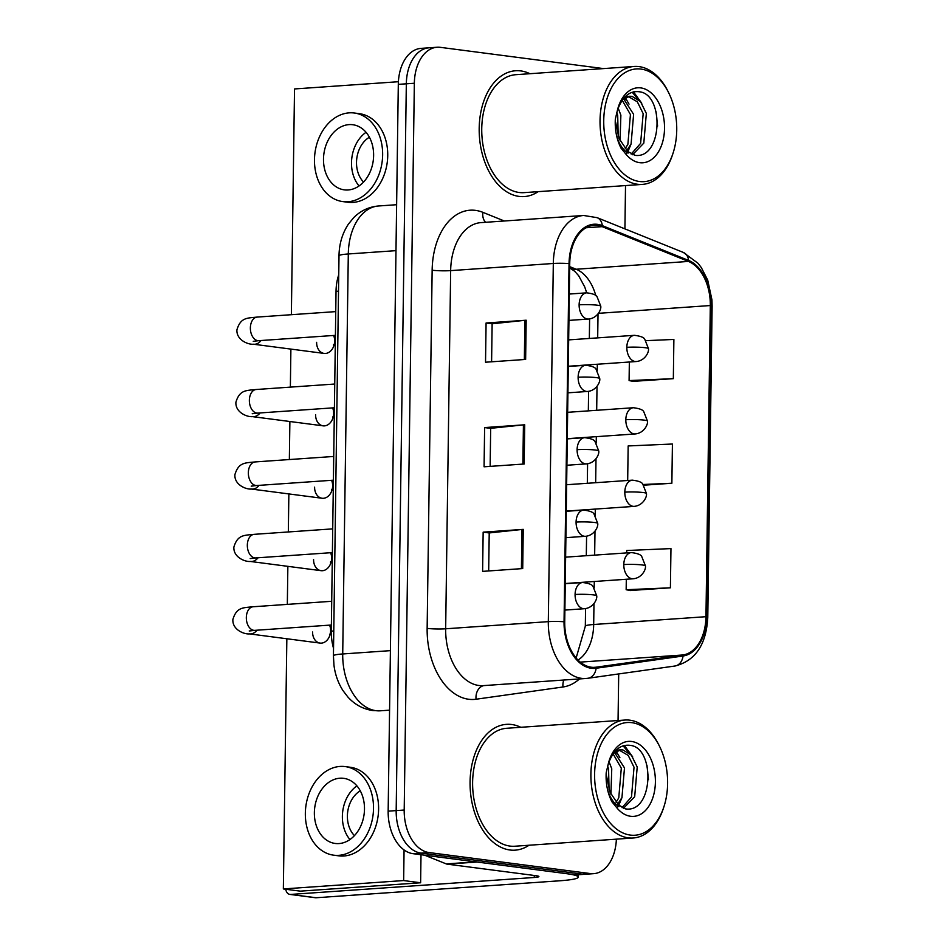 <?xml version="1.0" encoding="UTF-8"?>
<svg xmlns="http://www.w3.org/2000/svg" width="945" height="945" viewBox="0 0 945 945"><rect width="100%" height="100%" fill="white"/><g stroke="black" fill="none" stroke-linecap="round" stroke-linejoin="round"><path stroke-width="1.42" d="M333.526 648.341A39.406 25.385 -94 0 1 331.293 631.154L336.03 291.332A39.406 25.385 -94 0 1 338.747 274.782M509.946 850.004A63.055 40.611 86 0 0 515.19 850.157A63.055 40.611 86 0 0 529.023 845.243A63.055 40.611 86 0 1 515.19 850.157A63.055 40.611 86 0 1 509.946 850.004A63.055 40.611 86 0 1 470.102 786.004A63.055 40.611 86 0 1 506.437 724.354A63.055 40.611 86 0 0 470.102 786.004A63.055 40.611 86 0 0 509.946 850.004M520.813 727.296A63.055 40.611 86 0 0 511.694 724.508A63.055 40.611 86 0 0 506.437 724.354A63.055 40.611 86 0 1 511.694 724.508A63.055 40.611 86 0 1 520.813 727.296M519.065 196.406A63.055 40.611 86 0 0 524.321 196.572A63.055 40.611 86 0 0 538.154 191.658A63.055 40.611 86 0 1 524.321 196.572A63.055 40.611 86 0 1 519.065 196.406A63.055 40.611 86 0 1 479.221 132.418A63.055 40.611 86 0 1 515.568 70.757A63.055 40.611 86 0 0 479.221 132.418A63.055 40.611 86 0 0 519.065 196.406M529.932 73.71A63.055 40.611 86 0 0 520.825 70.922A63.055 40.611 86 0 0 515.568 70.757A63.055 40.611 86 0 1 520.825 70.922A63.055 40.611 86 0 1 529.932 73.71M591.298 667.217A42.041 27.074 -94 0 1 564.72 621.857L569.729 263.69A42.041 27.074 -94 0 1 593.968 225.288A42.041 27.074 -94 0 1 602.178 226.646L688.432 261.434A42.041 27.074 -94 0 1 710.309 305.542L705.962 616.695A42.041 27.074 -94 0 1 682.94 654.968L596.023 667.205A42.041 27.074 -94 0 1 594.807 667.335A42.041 27.074 -94 0 1 591.298 667.217M591.286 668.269A43.092 27.759 86 0 0 596.13 668.245L683.046 656.007A43.092 27.759 86 0 0 706.636 616.778L710.983 305.637A43.092 27.759 86 0 0 688.562 260.418L602.308 225.631A43.092 27.759 86 0 0 569.044 263.608L564.047 621.763A43.092 27.759 86 0 0 591.286 668.269M603.158 68.619A39.406 25.385 86 0 0 601.646 68.347L440.358 47.344A39.406 25.385 86 0 0 437.074 47.25L429.054 47.805A39.406 25.385 86 0 0 406.326 83.81L396.179 810.597A39.406 25.385 86 0 0 421.092 853.134L582.38 874.125A39.406 25.385 86 0 0 585.664 874.231A39.406 25.385 86 0 1 582.38 874.125L421.092 853.134A39.406 25.385 86 0 1 396.179 810.597L406.326 83.81A39.406 25.385 86 0 1 429.054 47.805A39.406 25.385 86 0 1 432.337 47.911M486.084 323.001L492.132 323.792L524.888 320.32A10.513 1.039 0.8 0 1 526.176 320.213L486.084 323.001L485.529 362.218L525.633 359.431L526.176 320.213M483.155 532.153L489.215 532.945L521.971 529.472A10.513 1.039 0.8 0 1 523.258 529.365L483.155 532.153L482.611 571.371L522.715 568.571L523.258 529.365M490.148 466.369L490.679 428.321L523.424 424.896A10.513 1.039 0.8 0 1 524.723 424.789L484.62 427.577L484.076 466.795L524.168 464.007L524.723 424.789M490.679 428.368L484.62 427.577M437.074 47.25A39.406 25.385 86 0 0 414.347 83.254L404.2 810.042A39.406 25.385 86 0 0 429.113 852.567L590.401 873.57A39.406 25.385 86 0 0 593.684 873.664A39.406 25.385 86 0 0 616.376 839.16M618.054 720.527L618.703 673.939M624.917 228.867L625.519 185.574M630.315 590.495L670.407 587.802L670.962 548.596L626.712 550.522L626.677 552.896M633.233 381.355L673.336 378.661L673.88 339.444L645.919 340.661M643.663 485.198L671.871 483.238L672.415 444.02L628.165 445.945L627.681 480.485M489.215 532.897L488.683 570.945M492.132 323.757L491.601 361.793M671.871 483.238L643.084 484.49M626.311 579.261L626.157 589.739L630.717 590.566M670.407 587.802L626.157 589.739M629.346 362.006L629.086 380.587L633.634 381.426M673.336 378.661L629.086 380.587M429.054 47.805L421.033 48.372A39.406 25.385 86 0 0 398.306 84.365L388.159 811.153A39.406 25.385 86 0 0 413.083 853.689L574.359 874.68A39.406 25.385 86 0 0 577.643 874.786L593.684 873.664M476.374 861.828A6.568 4.229 86 0 0 477.119 862.029L565.878 873.582A52.542 5.174 0.8 0 1 578.316 877.102A52.542 5.174 0.8 0 1 559.723 880.787L316.138 897.75A6.568 4.985 97.4 0 1 315.382 897.726L289.914 894.407A6.568 4.985 -82.6 0 0 290.67 894.431L534.268 877.48A13.135 1.299 -179.2 0 0 538.91 876.558A13.135 1.299 -179.2 0 0 535.803 875.672L447.044 864.12A6.568 4.229 -94 0 1 446.3 863.919L424.659 855.201M285.792 889.257A6.568 4.985 -82.6 0 0 289.914 894.407M659.563 746.361L658.878 744.991A59.122 38.084 86 0 0 629.925 720.196A59.122 38.084 86 0 0 624.999 720.043L506.709 728.276A59.122 38.084 86 0 0 472.642 786.086A59.122 38.084 86 0 0 509.993 846.082A59.122 38.084 86 0 0 514.919 846.224L633.209 837.991A59.122 38.084 86 0 0 663.307 808.601L663.792 807.148A56.487 36.383 86 0 0 659.563 746.361A56.487 36.383 86 0 0 631.898 722.677A56.487 36.383 86 0 0 594.606 774.132A56.487 36.383 86 0 0 630.327 835.085A56.487 36.383 86 0 0 663.792 807.148M624.999 720.043A59.122 38.084 86 0 0 590.932 777.853A59.122 38.084 86 0 0 628.283 837.837A59.122 38.084 86 0 0 633.209 837.991M625.271 808.849C653.397 813.716 655.381 748.629 630.787 745.44C620.676 743.904 613.151 750.153 608.202 764.198L606.194 772.786C605.639 783.393 607.541 793.044 611.899 801.762L616.79 807.739L618.691 805.14L609.974 792.111L606.454 775.727M609.076 761.776L611.758 768.793L610.931 794.284M607.635 766.041L608.568 769.006L609.064 789.725M614.51 752.421L624.491 767.907L621.952 797.604L617.664 804.112M613.104 753.921L621.302 768.12L618.774 797.816L616.081 802.34M613.565 753.271L620.7 749.834L622.932 749.928L631.402 755.209L637.214 767.009L634.686 796.718L623.452 808.318M619.117 750.07L628.224 755.433L634.036 767.234L631.496 796.93L622.046 807.668M616.116 750.259L620.7 749.834M624.338 745.416L632.642 756.827M616.175 751.263L619.908 757.713M622.023 797.462L618.786 805.234M646.971 765.379L648.471 779.649M623.05 745.782L628.708 752.563M615.041 752.007L615.975 753.448M668.682 92.775L668.009 91.393A59.122 38.084 86 0 0 639.056 66.611A59.122 38.084 86 0 0 634.13 66.457L515.84 74.69A59.122 38.084 86 0 0 481.773 132.501A59.122 38.084 86 0 0 519.124 192.485A59.122 38.084 86 0 0 524.05 192.638L642.34 184.405A59.122 38.084 86 0 0 672.438 155.015L672.923 153.562A56.487 36.383 86 0 0 668.682 92.775A56.487 36.383 86 0 0 641.017 69.079A56.487 36.383 86 0 0 603.737 120.535A56.487 36.383 86 0 0 639.458 181.499A56.487 36.383 86 0 0 672.923 153.562M634.13 66.457A59.122 38.084 86 0 0 600.063 124.267A59.122 38.084 86 0 0 637.414 184.251A59.122 38.084 86 0 0 642.34 184.405M634.39 155.252C662.528 160.118 664.512 95.032 639.907 91.854C629.795 90.318 622.271 96.567 617.333 110.612L615.325 119.2C614.77 129.808 616.672 139.458 621.03 148.176L625.921 154.153L627.823 151.554L619.093 138.525L615.585 122.141M618.195 108.191L620.877 115.195L620.062 140.699M616.766 112.455L617.699 115.42L618.184 136.127M623.629 98.835L633.611 114.31L631.083 144.006L626.783 150.515M622.235 100.335L630.433 114.534L627.893 144.231L625.2 148.755M622.684 99.686L629.819 96.248L632.051 96.343L640.533 101.623L646.345 113.424L643.805 143.12L632.583 154.732M628.248 96.484L637.355 101.847L643.167 113.648L640.627 143.345L631.177 154.07M625.247 96.662L629.819 96.248M633.469 91.83L641.761 103.241M625.306 97.666L629.027 104.127M631.142 143.864L627.917 151.649M656.09 111.793L657.59 126.063M632.181 92.197L637.828 98.977M624.161 98.422L625.106 99.863M333.597 344.535A11.824 8.966 -82.6 0 0 333.68 346.295M316.622 342.326A11.824 8.966 -82.6 0 0 324.111 353.418A11.824 8.966 -82.6 0 0 334.66 341.062A11.824 8.966 -82.6 0 0 333.62 335.475M332.593 416.946A11.824 8.966 -82.6 0 0 332.664 418.718M315.606 414.737A11.824 8.966 -82.6 0 0 323.107 425.841A11.824 8.966 -82.6 0 0 333.656 413.485A11.824 8.966 -82.6 0 0 332.616 407.886M331.577 489.368A11.824 8.966 -82.6 0 0 331.66 491.128M314.602 487.159A11.824 8.966 -82.6 0 0 322.091 498.251A11.824 8.966 -82.6 0 0 332.64 485.895A11.824 8.966 -82.6 0 0 331.601 480.308M330.561 561.791A11.824 8.966 -82.6 0 0 330.644 563.551M313.586 559.57A11.824 8.966 -82.6 0 0 321.087 570.674A11.824 8.966 -82.6 0 0 331.636 558.318A11.824 8.966 -82.6 0 0 330.596 552.719M329.557 634.201A11.824 8.966 -82.6 0 0 329.628 635.961M312.582 631.992A11.824 8.966 -82.6 0 0 320.071 643.084A11.824 8.966 -82.6 0 0 330.62 630.74A11.824 8.966 -82.6 0 0 329.581 625.141M286.843 638.761L283.346 888.938L403.645 880.563L404.07 849.957M398.4 81.719L294.521 88.948L291.367 314.709M290.895 349.095L290.363 387.131M289.879 421.505L289.347 459.542M288.863 493.928L288.331 531.964M287.859 566.35L287.327 604.375M283.346 888.938L300.333 891.147L420.619 882.772L421.009 854.717M403.645 880.563L420.619 882.772M314.366 812.629A32.839 24.913 -82.6 0 0 335.191 843.46A32.839 24.913 -82.6 0 0 364.486 809.144A32.839 24.913 -82.6 0 0 343.673 778.326A32.839 24.913 -82.6 0 0 314.366 812.629M356.926 785.886A32.839 24.913 -82.6 0 0 342.373 816.279A32.839 24.913 -82.6 0 0 349.945 839.538M360.269 790.811A26.271 19.928 -82.6 0 0 347.394 815.925A26.271 19.928 -82.6 0 0 354.434 835.628M333.656 855.178L338.759 855.839A44.663 33.878 -82.6 0 0 378.602 809.18A44.663 33.878 -82.6 0 0 350.288 767.257L345.197 766.596A44.663 33.878 -82.6 0 0 305.341 813.255A44.663 33.878 -82.6 0 0 333.656 855.178A44.663 33.878 -82.6 0 0 373.511 808.518A44.663 33.878 -82.6 0 0 345.197 766.596M323.497 159.043A32.839 24.913 -82.6 0 0 344.311 189.862A32.839 24.913 -82.6 0 0 373.618 155.559A32.839 24.913 -82.6 0 0 352.792 124.728A32.839 24.913 -82.6 0 0 323.497 159.043M366.058 132.3A32.839 24.913 -82.6 0 0 351.505 162.694A32.839 24.913 -82.6 0 0 359.065 185.952M369.401 137.226A26.271 19.928 -82.6 0 0 356.513 162.339A26.271 19.928 -82.6 0 0 363.565 182.042M342.787 201.592L347.878 202.254A44.663 33.878 -82.6 0 0 387.733 155.594A44.663 33.878 -82.6 0 0 359.407 113.672L354.316 113.01A44.663 33.878 -82.6 0 0 314.472 159.67A44.663 33.878 -82.6 0 0 342.787 201.592A44.663 33.878 -82.6 0 0 382.642 154.933A44.663 33.878 -82.6 0 0 354.316 113.01M333.774 630.976L331.293 631.154M338.523 291.154L336.03 291.332M579.498 678.935A65.689 42.312 -94 0 1 562.972 686.991L476.056 699.229A65.689 42.312 -94 0 1 427.14 628.378L432.148 270.211A13.135 1.299 -179.2 0 0 450.659 270.624L445.662 628.791A52.542 33.843 86 0 0 478.879 685.491A52.542 33.843 86 0 0 483.261 685.633L585.912 678.486A52.542 33.843 -94 0 1 581.529 678.345A52.542 33.843 -94 0 1 548.313 621.645A13.135 1.299 0.8 0 1 564.047 621.763M432.148 270.211A65.689 42.312 -94 0 1 475.5 210.381A65.689 42.312 -94 0 1 482.86 212.33L504.335 221M480.97 222.618A52.542 33.843 86 0 0 450.659 270.624L553.309 263.478A52.542 33.843 -94 0 1 583.62 215.472L480.97 222.618M674.352 666.083A13.135 10.041 -98 0 0 674.884 666.024L587.979 678.262A13.135 10.041 -98 0 1 587.436 678.321A52.542 33.843 -94 0 1 585.912 678.486L587.979 678.262A13.135 10.041 -98 0 0 596.13 668.245M683.046 656.007A13.135 10.041 -98 0 1 674.884 666.024C695.343 660.933 706.305 644.691 707.781 617.321A13.135 1.299 -179.2 0 0 706.636 616.778M710.983 305.637A13.135 1.299 0.8 0 1 712.117 306.18L711.939 299.825L707.699 280.086L701.284 267.541L698.036 263.301L683.389 252.457L597.134 217.669L583.62 215.472M688.562 260.418A13.135 9.592 -68 0 0 683.389 252.457M602.308 225.631A13.135 9.592 -68 0 0 597.134 217.669M569.044 263.608A13.135 1.299 -179.2 0 0 553.309 263.478L548.313 621.645L445.662 628.791A13.135 1.299 -179.2 0 1 427.14 628.378M414.347 83.254L398.306 84.365M404.2 810.042L388.159 811.153M429.113 852.567L413.083 853.689M590.401 873.57L574.359 874.68M562.972 686.991A13.135 10.041 82 0 1 563.787 680.022M476.056 699.229A13.135 10.041 82 0 1 483.887 685.586M485.647 222.299A13.135 9.592 112 0 1 482.86 212.33M710.309 305.542L598.468 313.327M595.822 295.69A42.041 27.074 86 0 0 576.166 269.242L569.681 266.632M688.432 261.434L576.166 269.242A23.649 17.258 112 0 1 570.296 268.345L569.658 268.096M602.178 226.646L586.03 227.769M596.023 667.205L593.578 667.371M682.94 654.968L580.242 662.114M577.997 660.059A42.041 27.074 86 0 0 593.684 624.503L593.98 603.619M705.962 616.695L593.684 624.503A23.649 2.327 -179.2 0 0 585.321 626.169L585.569 608.592M594.204 587.896L594.287 581.494M594.653 555.128L594.996 531.196M595.208 515.474L595.303 509.071M595.669 482.706L596 458.786M596.224 443.063L596.307 436.661M596.685 410.295L597.016 386.363M597.228 370.641L597.323 364.238M597.689 337.873L598.02 313.941M523.424 424.896L522.88 464.089M521.971 529.472L521.416 568.666M524.888 320.32L524.345 359.513M395.99 250.649L348.303 253.969A26.271 2.587 -179.2 0 0 339.007 255.811C339.16 244.046 342.279 233.498 348.362 224.166L353.654 217.704C360.636 210.7 368.952 206.79 378.614 205.975A52.542 33.843 86 0 0 348.303 253.969L342.716 653.964A52.542 33.843 86 0 0 375.945 710.675A52.542 33.843 86 0 0 380.327 710.805L389.564 710.168M390.403 650.644L342.716 653.964A26.271 2.587 -179.2 0 0 333.431 655.806L339.007 255.811M575.08 594.499A13.135 8.458 86 0 0 583.384 608.674A13.135 8.458 86 0 0 584.482 608.71C593.177 607.966 597.488 599.272 596.697 595.787A13.135 1.299 -179.2 0 0 593.59 594.913A13.135 1.299 0.8 0 0 575.08 594.499A13.135 8.458 86 0 1 582.652 582.498C588.829 583.289 592.291 584.624 593.047 586.514L596.697 595.787M331.707 601.292L253.142 606.761A11.824 7.619 86 0 0 246.35 616.825A11.824 7.619 86 0 0 253.792 630.315A11.824 7.619 86 0 0 254.784 630.35L249.208 630.988M257.028 630.185A11.824 8.966 97.4 0 1 249.362 633.882C244.164 634.449 232.186 629.689 232.883 619.471C236.604 607.162 242.806 607.812 253.142 606.761M623.794 564.567A13.135 8.458 86 0 0 632.099 578.753A13.135 8.458 86 0 0 633.197 578.777C641.891 578.045 646.203 569.339 645.423 565.854A13.135 1.299 -179.2 0 0 642.305 564.98A13.135 1.299 0.8 0 0 623.794 564.567A13.135 8.458 86 0 1 631.378 552.577C637.544 553.357 641.005 554.691 641.761 556.581L645.423 565.854M576.084 522.089A13.135 8.458 86 0 0 584.4 536.264A13.135 8.458 86 0 0 585.487 536.299C594.181 535.555 598.492 526.849 597.712 523.376A13.135 1.299 -179.2 0 0 594.606 522.49A13.135 1.299 0.8 0 0 576.084 522.089A13.135 8.458 86 0 1 583.667 510.087C589.834 510.867 593.295 512.202 594.051 514.092L597.712 523.376M332.723 528.869L254.146 534.338A11.824 7.619 86 0 0 247.354 544.403A11.824 7.619 86 0 0 254.807 557.904A11.824 7.619 86 0 0 255.788 557.928L250.212 558.566M258.044 557.774A11.824 8.966 97.4 0 1 250.378 561.46C245.18 562.027 233.191 557.278 233.887 547.049C237.62 534.752 243.81 535.402 254.146 534.338M577.1 449.666A13.135 8.458 86 0 0 585.404 463.841A13.135 8.458 86 0 0 586.502 463.877C595.196 463.133 599.508 454.439 598.728 450.954A13.135 1.299 -179.2 0 0 595.61 450.08A13.135 1.299 0.8 0 0 577.1 449.666A13.135 8.458 86 0 1 584.671 437.665C590.849 438.445 594.31 439.779 595.066 441.669L598.728 450.954M333.727 456.459L255.162 461.928A11.824 7.619 86 0 0 248.37 471.98A11.824 7.619 86 0 0 255.823 485.482A11.824 7.619 86 0 0 256.804 485.517L251.228 486.155M259.06 485.352A11.824 8.966 97.4 0 1 251.382 489.049C246.184 489.616 234.206 484.856 234.903 474.638C238.636 462.329 244.826 462.979 255.162 461.928M578.116 377.256A13.135 8.458 86 0 0 586.42 391.431A13.135 8.458 86 0 0 587.506 391.466C596.212 390.722 600.512 382.016 599.732 378.543A13.135 1.299 -179.2 0 0 596.626 377.657A13.135 1.299 0.8 0 0 578.116 377.256A13.135 8.458 86 0 1 585.687 365.254C591.853 366.034 595.326 367.369 596.071 369.259L599.732 378.543M334.743 384.036L256.178 389.505A11.824 7.619 86 0 0 249.385 399.57A11.824 7.619 86 0 0 256.827 413.059A11.824 7.619 86 0 0 257.82 413.095L252.232 413.733M260.064 412.941A11.824 8.966 97.4 0 1 252.398 416.627C247.2 417.194 235.222 412.445 235.907 402.216C239.64 389.919 245.83 390.568 256.178 389.505M579.12 304.833A13.135 8.458 86 0 0 587.424 319.008A13.135 8.458 86 0 0 588.522 319.044C597.216 318.3 601.528 309.594 600.748 306.121A13.135 1.299 -179.2 0 0 597.63 305.235A13.135 1.299 0.8 0 0 579.12 304.833A13.135 8.458 86 0 1 586.703 292.832L584.719 286.914L578.671 275.739L574.69 271.274L570.296 268.345M335.747 311.614L257.182 317.083A11.824 7.619 86 0 0 250.39 327.147A11.824 7.619 86 0 0 257.843 340.649A11.824 7.619 86 0 0 258.824 340.672L253.248 341.31M261.08 340.519A11.824 8.966 97.4 0 1 253.402 344.216C248.216 344.771 236.226 340.023 236.923 329.793C240.656 317.496 246.846 318.146 257.182 317.083M624.81 492.156A13.135 8.458 86 0 0 633.115 506.331A13.135 8.458 86 0 0 634.213 506.366C642.907 505.622 647.219 496.916 646.427 493.444A13.135 1.299 -179.2 0 0 643.321 492.558A13.135 1.299 0.8 0 0 624.81 492.156A13.135 8.458 86 0 1 632.382 480.154C638.56 480.934 642.021 482.269 642.777 484.159L646.427 493.444M625.814 419.734A13.135 8.458 86 0 0 634.13 433.909A13.135 8.458 86 0 0 635.217 433.944C643.911 433.2 648.223 424.506 647.443 421.021A13.135 1.299 -179.2 0 0 644.336 420.147A13.135 1.299 0.8 0 0 625.814 419.734A13.135 8.458 86 0 1 633.398 407.732C639.564 408.512 643.025 409.858 643.781 411.748L647.443 421.021M626.83 347.323A13.135 8.458 86 0 0 635.134 361.498A13.135 8.458 86 0 0 636.233 361.533C644.927 360.789 649.239 352.083 648.459 348.611A13.135 1.299 -179.2 0 0 645.341 347.725A13.135 1.299 0.8 0 0 626.83 347.323A13.135 8.458 86 0 1 634.402 335.321C640.58 336.101 644.041 337.436 644.797 339.326L648.459 348.611M534.291 875.483L534.268 877.48M477.119 862.029L447.044 864.12M290.67 894.431L316.138 897.75M446.3 863.919L475.878 861.864M616.79 807.739A37.576 24.204 86 0 0 630.587 816.279A37.576 24.204 86 0 0 655.393 782.047A37.576 24.204 86 0 0 631.638 741.482A37.576 24.204 86 0 0 608.202 764.198M607.517 789.465A29.697 19.124 86 0 0 618.94 806.735M625.921 154.153A37.576 24.204 86 0 0 639.718 162.682A37.576 24.204 86 0 0 664.524 128.449A37.576 24.204 86 0 0 640.757 87.897A37.576 24.204 86 0 0 617.333 110.612M616.636 135.867A29.697 19.124 86 0 0 628.059 153.137M707.781 617.321L712.117 306.18M576.143 658.015L585.321 626.169M585.935 582.687L585.935 582.073M586.302 555.707L586.585 536.169M586.939 510.265L586.951 509.65M587.317 483.297L587.589 463.759M587.955 437.854L587.955 437.24M588.333 410.874L588.605 391.336M588.959 365.431L588.971 364.817M589.337 338.452L589.609 318.926M380.327 710.805L372.921 710.581C363.081 709.116 354.718 704.592 347.854 696.985L343.011 690.641C338.156 683.011 335.144 674.541 333.963 665.209L333.431 655.806M378.614 205.975L396.628 204.711M565.252 583.715L582.652 582.498M331.376 625.011L254.784 630.35M564.886 610.08L584.482 608.71M249.362 633.882L320.071 643.084M565.63 557.148L631.378 552.577M565.264 583.514L633.197 578.777M566.268 511.292L583.667 510.087M332.38 552.601L255.788 557.928M565.901 537.658L585.487 536.299M250.378 561.46L321.087 570.674M567.284 438.882L584.671 437.665M333.396 480.178L256.804 485.517M566.905 465.247L586.502 463.877M251.382 489.049L322.091 498.251M568.288 366.459L585.687 365.254M334.412 407.767L257.82 413.095M567.921 392.825L587.506 391.466M252.398 416.627L323.107 425.841M569.303 294.049L586.703 292.832C592.869 293.611 596.33 294.946 597.086 296.836L600.748 306.121M335.416 335.345L258.824 340.672M568.937 320.402L588.522 319.044M253.402 344.216L324.111 353.418M566.634 484.726L632.382 480.154M566.268 511.091L634.213 506.366M567.65 412.315L633.398 407.732M567.284 438.681L635.217 433.944M568.666 339.893L634.402 335.321M568.288 366.258L636.233 361.533M578.352 874.739L578.316 877.102M626.051 808.92L618.691 805.152M635.182 155.334L627.823 151.554"/></g></svg>

